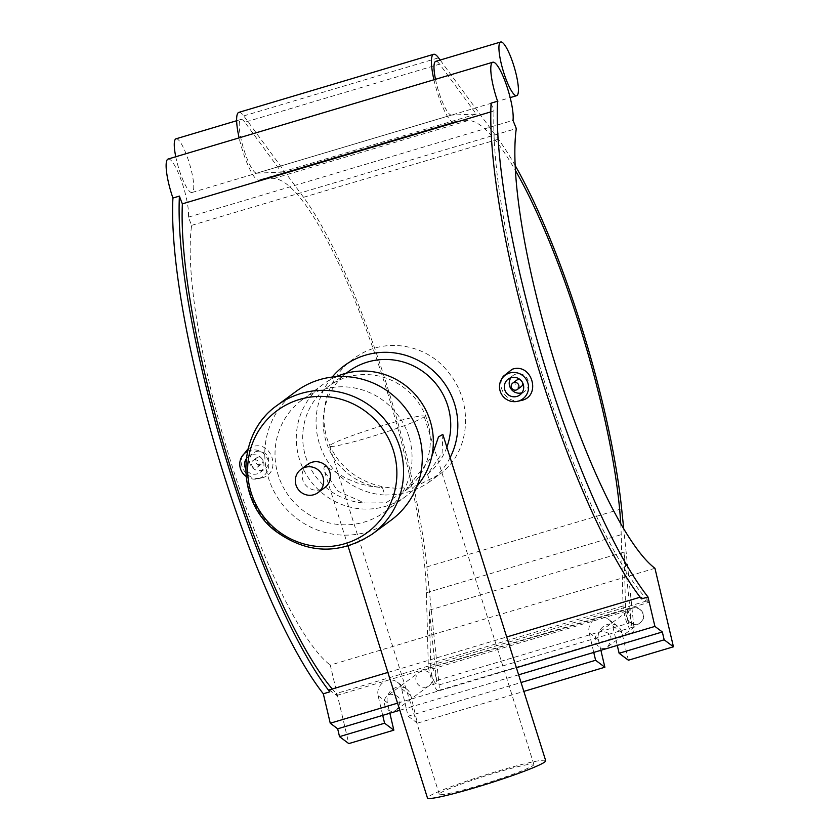 <?xml version="1.0" encoding="UTF-8"?>
<svg xmlns="http://www.w3.org/2000/svg" width="840" height="840" viewBox="0 0 840 840"><rect width="100%" height="100%" fill="white"/><g stroke="black" fill="none" stroke-linecap="round" stroke-linejoin="round"><path stroke-width="0.63" stroke-dasharray="4.2 3.15" d="M256.641 173.177L281.494 172.148L244.828 122.241L439.625 64.155L476.291 114.061L451.437 115.091L256.641 173.177A28.004 5.827 -106.6 0 1 243.159 147.242A28.004 5.827 -106.6 0 1 240.944 119.448A28.004 5.827 -106.6 0 1 244.828 122.241M476.291 114.061L281.494 172.148M433.923 79.779A35.385 7.361 73.4 0 0 440.233 100.884A35.385 7.361 73.4 0 0 453.852 122.115A35.385 7.361 73.4 0 0 454.083 122.02L259.276 180.107A35.385 7.361 -106.6 0 1 259.056 180.201A35.385 7.361 -106.6 0 1 245.438 158.97A35.385 7.361 -106.6 0 1 239.127 137.865M238.833 112.382A35.385 7.361 -106.6 0 1 243.737 115.91L303.544 197.295A253.376 52.679 -106.6 0 1 426.856 566.885L439.089 684.915A15.74 3.276 -106.6 0 1 438.239 690.553A15.74 3.276 -106.6 0 1 432.222 681.208A15.74 3.276 -106.6 0 1 428.264 664.083L426.416 592.746A245.994 51.146 73.4 0 0 366.723 330.855A245.994 51.146 73.4 0 0 273.189 178.658L263.54 179.056L458.336 120.971L467.995 120.572A245.994 51.146 -106.6 0 1 515.413 170.468M259.276 180.107A245.994 51.146 -106.6 0 1 260.862 179.498A245.994 51.146 -106.6 0 1 263.54 179.056M607.782 646.706C613.599 637.56 611.457 632.415 601.356 631.25L598.857 632.51C589.985 638.568 599.351 653.457 607.782 646.706L640.091 622.818A8.369 8.159 53.5 0 1 628.562 620.938A8.369 8.159 53.5 0 1 632.615 608.139A8.369 8.159 53.5 0 1 640.091 622.818L642.558 620.046C647.304 613.211 636.951 605.315 634.063 607.52L431.351 667.453A8.369 1.743 -106.6 0 0 430.826 669.417A8.369 1.743 73.4 0 0 432.936 678.521A8.369 1.743 73.4 0 0 436.128 683.476A8.369 1.743 73.4 0 0 436.58 680.484L429.293 610.166L430.826 669.417L625.632 611.331L624.089 552.079L631.375 622.398A8.369 1.743 -106.6 0 1 630.924 625.391A8.369 1.743 -106.6 0 1 627.732 620.424A8.369 1.743 -106.6 0 1 625.632 611.331A8.369 1.743 73.4 0 1 626.147 609.357A8.369 1.743 73.4 0 1 629.097 613.673A8.369 1.743 73.4 0 1 631.375 622.398L436.58 680.484A8.369 1.743 -106.6 0 0 434.301 671.769A8.369 1.743 -106.6 0 0 431.351 667.453L419.118 672.294A8.369 8.159 -126.5 0 0 420.515 686.406A8.369 8.159 -126.5 0 0 431.393 675.371A8.369 8.159 -126.5 0 0 419.118 672.294L387.828 695.436C378.956 701.495 388.311 716.384 396.753 709.643C402.57 700.486 400.418 695.341 390.327 694.187L387.828 695.436M620.739 523.667A245.994 51.146 -106.6 0 1 621.212 534.66L623.059 605.986A15.74 3.276 73.4 0 0 627.018 623.123A15.74 3.276 73.4 0 0 633.034 632.468A15.74 3.276 73.4 0 0 633.885 626.829L623.721 528.78M515.151 165.491A253.376 52.679 73.4 0 0 498.341 139.209L440.171 60.039M458.336 120.971A245.994 51.146 73.4 0 0 455.658 121.412A245.994 51.146 73.4 0 0 454.083 122.02M439.625 64.155A28.004 5.827 73.4 0 0 435.74 61.362M435.488 79.306A28.004 5.827 73.4 0 0 451.437 115.091M628.394 660.219L621.925 632.751A12.547 11.812 -53.1 0 0 617.694 626.22A12.547 11.812 -53.1 0 0 603.698 626.273A12.547 11.812 -53.1 0 0 598.405 639.765L600.884 650.297M617.274 645.414L612.654 625.79A12.547 11.812 -53.1 0 0 608.423 619.259A12.547 11.812 -53.1 0 0 598.111 617.516A12.547 11.812 -53.1 0 0 589.134 632.803L593.754 652.428M399.808 710.262L406.245 708.341L408.093 716.195L417.365 723.156L410.886 695.678A12.547 11.812 -53.1 0 0 406.665 689.147A12.547 11.812 -53.1 0 0 392.658 689.199A12.547 11.812 -53.1 0 0 387.366 702.692L389.855 713.234M518.627 674.825L406.245 708.341L401.625 688.716A12.547 11.812 -53.1 0 0 397.394 682.196A12.547 11.812 -53.1 0 0 387.082 680.442A12.547 11.812 -53.1 0 0 378.105 695.73L382.725 715.355M417.365 723.156L523.856 691.394M654.948 568.281L330.288 665.101L348.789 743.6M408.093 716.195L521.052 682.51M329.343 689.881L336.767 695.457L336.305 693.514L647.986 600.569L648.438 602.511L641.025 596.946L641.487 598.899M336.767 695.457L648.438 602.511M387.881 672.431L506.699 636.993M640.164 597.198L641.025 596.946M397.562 703.154L516.39 667.716M168.126 159.033A32.172 6.689 -106.6 0 1 181.65 181.503A32.172 6.689 -106.6 0 1 188.339 217.172L191.636 225.362A245.994 51.146 73.4 0 0 232.271 466.452A245.994 51.146 73.4 0 0 330.288 665.101M429.293 610.166L624.089 552.079M176.012 138.81A28.004 5.827 -106.6 0 1 179.886 141.603A28.004 5.827 -106.6 0 1 191.478 171.024A28.004 5.827 -106.6 0 1 192.014 192.486A28.004 5.827 -106.6 0 1 191.803 192.528A28.004 5.827 -106.6 0 1 175.76 156.755M188.339 217.172L512.999 120.362M491.096 103.152A32.172 6.689 73.4 0 0 494.046 110.912L490.812 111.877M191.636 225.362L516.306 128.552M647.986 600.569A287.816 59.84 -106.6 0 1 542.682 375.942A287.816 59.84 -106.6 0 1 494.046 110.912M332.283 689.01A287.816 59.84 73.4 0 0 336.305 693.514M248.073 448.833L252.515 446.681C272.433 439.803 282.114 474.138 261.397 477.939C248.241 481.772 236.009 465.161 243.495 453.8M521.136 400.491C507.98 404.324 495.737 387.702 503.233 376.352M520.412 379.89A3.938 3.843 53.5 0 1 522.732 383.04M521.231 386.61A3.938 3.843 53.5 0 1 515.802 385.728A3.938 3.843 53.5 0 1 516.548 380.279M521.997 392.753A9.838 9.597 -126.5 0 0 527.489 379.155A9.838 9.597 -126.5 0 0 510.899 377.748M254.142 459.995A3.938 3.843 53.5 0 1 257.659 466.904A3.938 3.843 53.5 0 1 252.231 466.022A3.938 3.843 53.5 0 1 254.142 459.995M257.975 457.149A3.938 3.843 -126.5 0 0 256.074 463.176A3.938 3.843 -126.5 0 0 262.595 459.175A3.938 3.843 -126.5 0 0 257.975 457.149M256.211 451.542A9.838 9.597 53.5 0 1 265.01 468.804A9.838 9.597 53.5 0 1 251.444 466.599A9.838 9.597 53.5 0 1 256.211 451.542M246.183 458.955A9.838 9.597 53.5 0 1 262.868 460.215A9.838 9.597 53.5 0 1 260.127 472.416A9.838 9.597 53.5 0 1 245.627 468.689M247.453 451.427A14.763 14.396 53.5 0 1 268.107 460.383A14.763 14.396 53.5 0 1 246.015 476.343M423.297 417.344A49.591 3.633 -17.5 0 0 424.116 416.283A49.591 3.633 -17.5 0 0 375.721 427.728A49.591 3.633 -17.5 0 0 329.522 446.114A49.591 3.633 -17.5 0 0 372.95 436.212A49.591 3.633 -17.5 0 0 423.297 417.344M533.075 765.492A49.591 3.633 -17.5 0 0 533.883 764.442A49.591 3.633 -17.5 0 0 485.499 775.887A49.591 3.633 -17.5 0 0 439.288 794.273A49.591 3.633 -17.5 0 0 482.717 784.371A49.591 3.633 -17.5 0 0 533.075 765.492M545.706 760.715A61.992 4.546 -17.5 0 0 485.226 775.026A61.992 4.546 -17.5 0 0 427.466 798M442.817 434.385L442.082 453.306L427.518 474.264L429.818 481.582C417.596 490.423 402.591 494.897 384.794 495.012L382.494 487.694L369.159 486.119L357.819 483.126L346.385 478.485L326.277 466.673L324.397 466.557L323.894 468.437L324.576 471.66L337.964 491.221L364.57 502.992L385.854 502.834L405.122 490.896L431.666 456.844M450.135 457.58A72.03 70.255 -126.5 0 1 429.818 481.582L439.173 474.663C470.337 452.928 474.254 404.009 448.938 372.96C426.899 343.308 382.882 336.094 353.472 358.88C324.944 378.882 315.262 421.292 332.608 450.975C348.726 480.921 386.726 494.739 418.12 485.142L439.131 474.695M427.518 474.264A64.827 63.231 -126.5 0 0 446.859 447.216M348.401 371.595A64.827 63.231 -126.5 0 0 325.805 440.58A64.827 63.231 -126.5 0 0 382.494 487.694M405.122 490.896A64.827 63.231 -126.5 0 0 427.287 420.693A64.827 63.231 -126.5 0 0 327.968 386.694A64.827 63.231 -126.5 0 0 305.739 456.907A64.827 63.231 -126.5 0 0 364.57 502.992M332.199 377.055A72.03 70.255 -126.5 0 0 322.403 451.668A72.03 70.255 -126.5 0 0 384.794 495.012M336.262 376.656A69.626 67.914 -126.5 0 0 323.411 384.101A69.626 67.914 -126.5 0 0 310.212 480.459A69.626 67.914 -126.5 0 0 406.214 496.052A69.626 67.914 -126.5 0 0 417.092 485.951M408.807 436.349A69.626 67.914 -126.5 0 0 302.137 399.83A69.626 67.914 -126.5 0 0 288.939 496.199A69.626 67.914 -126.5 0 0 384.941 511.791A69.626 67.914 -126.5 0 0 408.807 436.349M295.953 391.471A80.031 78.057 -126.5 0 0 280.781 502.236A80.031 78.057 -126.5 0 0 391.125 520.159M307.734 464.373A14.406 14.049 -126.5 0 0 302.799 479.987A14.406 14.049 -126.5 0 0 324.87 487.536M598.405 639.765L589.134 632.803M621.925 632.751L612.654 625.79M410.886 695.678L401.625 688.716M387.366 702.692L378.105 695.73M273.189 178.658L467.995 120.572M243.737 115.91L438.532 57.824M303.544 197.295L498.341 139.209M426.856 566.885L621.653 508.798M439.089 684.915L633.885 626.829M428.264 664.083L623.059 605.986M426.416 592.746L621.212 534.66M277.221 405.321A80.031 78.057 -126.5 0 0 262.048 516.086A80.031 78.057 -126.5 0 0 372.404 534.009M436.128 683.476L428.358 686.196L396.753 709.643M630.924 625.391L635.659 624.162C636.069 624.928 634.022 624.194 629.517 621.978C625.905 617.369 626.115 613.169 630.147 609.368L598.857 632.51M617.694 626.22L608.423 619.259M406.665 689.147L397.394 682.196M260.862 179.498L455.658 121.412M259.056 180.201L453.852 122.115M438.239 690.553L633.034 632.468M192.014 192.486L510.174 97.618M236.628 120.74L240.944 119.448M513.041 375.532L508.158 379.144M524.738 391.356L519.855 394.968M257.659 466.904L261.502 464.058M252.977 460.572L256.82 457.737M260.127 472.416L265.01 468.804M248.42 456.593L253.312 452.981M257.891 478.769L261.397 477.939M533.883 764.442L424.116 416.283M439.288 794.273L329.522 446.114M348.044 546.095L324.576 471.66M346.195 373.223L327.968 386.694M353.472 358.88L344.117 365.799M323.411 384.101L302.137 399.83M406.214 496.052L384.941 511.791"/><path stroke-width="1.26" d="M239.127 137.865A35.385 7.361 -106.6 0 1 238.833 112.382L433.629 54.296A35.385 7.361 73.4 0 0 433.923 79.779M515.413 170.468A245.994 51.146 -106.6 0 1 620.739 523.667M623.721 528.78L621.653 508.798A253.376 52.679 73.4 0 0 515.151 165.491M440.171 60.039L438.532 57.824A35.385 7.361 73.4 0 0 433.629 54.296M500.671 42A28.004 5.827 73.4 0 0 503.097 70.497A28.004 5.827 73.4 0 0 516.673 95.676A28.004 5.827 73.4 0 0 516.138 74.204A28.004 5.827 73.4 0 0 504.556 44.793A28.004 5.827 73.4 0 0 500.671 42L435.74 61.362A28.004 5.827 73.4 0 0 435.488 79.306M600.884 650.297L604.874 667.233L595.602 660.272L593.754 652.428L617.274 645.414L619.122 653.268L628.394 660.219L673.449 646.79L654.948 568.281A245.994 51.146 -106.6 0 1 556.941 369.631A245.994 51.146 -106.6 0 1 516.306 128.552L512.999 120.362A32.172 6.689 73.4 0 0 506.31 84.693A32.172 6.689 73.4 0 0 492.796 62.223A32.172 6.689 73.4 0 0 497.584 101.22A296.447 61.635 73.4 0 0 543.417 361.463A296.447 61.635 73.4 0 0 647.976 596.957L654.917 626.409L662.329 631.974L664.178 639.828L673.449 646.79M389.855 713.234L393.844 730.17L384.573 723.208L382.725 715.355L399.808 710.262M523.856 691.394L604.874 667.233M382.725 715.355L337.669 728.795L339.518 736.638L348.789 743.6L393.844 730.17M339.518 736.638L384.573 723.208M518.627 674.825L593.754 652.428M521.052 682.51L595.602 660.272M337.669 728.795L330.256 723.219L323.316 693.777L329.805 691.835L329.343 689.881L387.881 672.431M506.699 636.993L640.164 597.198M619.122 653.268L664.178 639.828M617.274 645.414L662.329 631.974M330.256 723.219L397.562 703.154M516.39 667.716L654.917 626.409M497.584 101.22L491.096 103.152A296.447 61.635 -106.6 0 0 536.928 363.405A296.447 61.635 -106.6 0 0 641.487 598.899L647.976 596.957M490.812 111.877L182.375 203.858A32.172 6.689 -106.6 0 1 179.413 196.098L172.924 198.03A296.447 61.635 73.4 0 0 218.757 458.283A296.447 61.635 73.4 0 0 323.316 693.777M172.924 198.03A32.172 6.689 -106.6 0 1 168.126 159.033L492.796 62.223M175.76 156.755A28.004 5.827 -106.6 0 1 176.012 138.81L236.628 120.74M182.375 203.858A287.816 59.84 73.4 0 0 229.005 462.462A287.816 59.84 73.4 0 0 332.283 689.01M246.015 476.343A14.763 14.396 53.5 0 1 241.7 456.876L248.073 448.833M501.438 379.428L503.233 376.352L512.253 369.233C532.161 362.355 541.842 396.68 521.136 400.491L517.619 401.31A14.763 14.396 -126.5 0 0 527.846 382.935A14.763 14.396 -126.5 0 0 501.438 379.428A14.763 14.396 -126.5 0 0 517.619 401.31M329.805 691.835A296.447 61.635 -106.6 0 1 225.257 456.341A296.447 61.635 -106.6 0 1 179.413 196.098M513.87 382.536A3.938 3.843 53.5 0 1 517.398 389.445A3.938 3.843 53.5 0 1 511.969 388.563A3.938 3.843 53.5 0 1 513.87 382.536M512.715 383.124L516.548 380.279A3.938 3.843 53.5 0 1 520.412 379.89M522.732 383.04A3.938 3.843 53.5 0 1 521.231 386.61L517.398 389.445M510.899 377.748A9.838 9.597 -126.5 0 0 521.997 392.753M511.056 377.695A9.838 9.597 53.5 0 1 519.855 394.968A9.838 9.597 53.5 0 1 506.289 392.763A9.838 9.597 53.5 0 1 511.056 377.695M245.627 468.689A9.838 9.597 53.5 0 1 246.183 458.955M241.7 456.876A14.763 14.396 53.5 0 1 247.453 451.427M348.044 546.095L427.466 798A61.992 4.546 -17.5 0 0 475.598 787.49A61.992 4.546 -17.5 0 0 545.706 760.715L442.817 434.385L438.491 436.905L431.666 456.844M446.859 447.216A64.827 63.231 -126.5 0 0 424.851 372.95A64.827 63.231 -126.5 0 0 348.401 371.595L346.195 373.223M450.135 457.58A72.03 70.255 -126.5 0 0 432.411 370.031A72.03 70.255 -126.5 0 0 344.117 365.799A72.03 70.255 -126.5 0 0 332.199 377.055M417.092 485.951A69.626 67.914 -126.5 0 0 430.08 420.609A69.626 67.914 -126.5 0 0 336.262 376.656M372.404 534.009L391.125 520.159A80.031 78.057 -126.5 0 0 418.551 433.44A80.031 78.057 -126.5 0 0 295.953 391.471L277.221 405.321C236.387 433.388 235.421 500.105 274.901 530.639C306.883 554.117 339.381 555.24 372.404 534.009A80.031 78.057 -126.5 0 0 399.83 447.29A80.031 78.057 -126.5 0 0 277.221 405.321M318.056 492.576L324.87 487.536A14.406 14.049 -126.5 0 0 329.805 471.933A14.406 14.049 -126.5 0 0 307.734 464.373L300.93 469.413A14.406 14.049 -126.5 0 0 298.19 489.353A14.406 14.049 -126.5 0 0 322.991 476.963A14.406 14.049 -126.5 0 0 300.93 469.413M251.191 492.744A75.82 73.952 -126.5 0 0 344.999 543.659A75.82 73.952 -126.5 0 0 393.33 450.356A75.82 73.952 -126.5 0 0 299.523 399.441A75.82 73.952 -126.5 0 0 251.191 492.744M510.174 97.618L516.673 95.676"/></g></svg>
